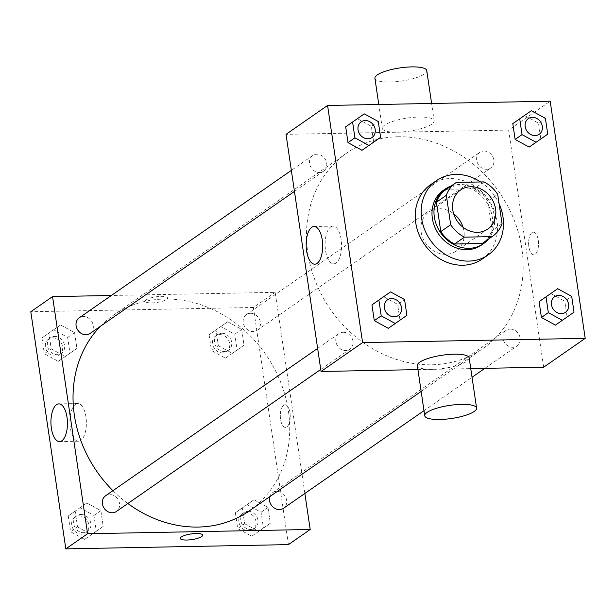 <?xml version="1.0" encoding="UTF-8"?>
<svg xmlns="http://www.w3.org/2000/svg" width="616" height="616" viewBox="0 0 616 616"><rect width="100%" height="100%" fill="white"/><g stroke="black" fill="none" stroke-linecap="round" stroke-linejoin="round"><path stroke-width="0.46" stroke-dasharray="3.08 2.31" d="M463.078 227.304A23.816 20.551 -124.8 0 1 456.133 251.089A23.816 20.551 -124.8 0 1 425.664 243.258A23.816 20.551 -124.8 0 1 428.944 211.966A23.816 20.551 -124.8 0 1 439.17 208.724A23.816 20.551 -124.8 0 1 453.653 213.752M502.048 223.747L492.161 230.623L487.81 201.201L497.705 194.325M483.96 181.897L474.066 188.773L446.454 189.304L456.341 182.428M474.066 188.773A32.448 27.997 -124.8 0 1 487.81 201.201M492.161 230.623A32.448 27.997 -124.8 0 1 482.821 243.05M445.776 189.751A32.448 27.997 -124.8 0 1 446.454 189.304M488.257 239.27A33.349 28.767 55.2 0 0 494.271 215.831A33.349 28.767 55.2 0 0 451.22 185.978M443.289 190.398A33.349 28.767 -124.8 0 1 457.611 185.855A33.349 28.767 -124.8 0 1 492.292 217.202A33.349 28.767 -124.8 0 1 481.35 245.16M480.596 181.966A45.261 39.039 -124.8 0 1 499.114 203.842M430.553 184.738A45.261 39.039 -124.8 0 1 449.988 178.578A45.261 39.039 -124.8 0 1 494.024 209.971A45.261 39.039 -124.8 0 1 482.213 259.067M574.027 312.166L555.432 325.117L567.105 316.978L564.772 301.178L550.766 293.524L564.772 301.178L571.694 296.365M406.899 315.361L388.303 328.313L399.977 320.174L397.643 304.373L383.637 296.72L397.643 304.373L404.566 299.561M547.74 134.126L529.136 147.085L540.817 138.939L538.484 123.146L524.47 115.492L538.484 123.146L545.406 118.326M380.611 137.322L362.008 150.281L373.689 142.134L371.356 126.334L357.342 118.688L371.356 126.334L378.278 121.521M543.651 367.221L508.631 130.084L550.18 101.209M531.962 232.663A11.311 4.959 -91.1 0 0 528.682 245.191A11.311 4.959 -91.1 0 0 533.779 254.808A11.311 4.959 -91.1 0 0 538.523 243.405A11.311 4.959 -91.1 0 0 533.348 232.186A11.311 4.959 -91.1 0 0 531.962 232.663A11.311 4.959 -91.1 0 0 528.682 245.191A11.311 4.959 -91.1 0 0 533.772 254.808A11.311 4.959 -91.1 0 0 538.515 243.405A11.311 4.959 -91.1 0 0 533.341 232.186A11.311 4.959 -91.1 0 0 531.962 232.663M398.005 136.767A119.096 102.741 -124.8 0 1 513.89 219.373A119.096 102.741 -124.8 0 1 482.813 348.579A119.096 102.741 -124.8 0 1 330.476 309.417A119.096 102.741 -124.8 0 1 346.87 152.984A119.096 102.741 -124.8 0 1 398.005 136.767M417.933 369.623L470.755 368.614M508.631 130.084L286.024 134.342M343.074 332.278A9.525 8.216 -124.8 0 1 352.344 338.885A9.525 8.216 -124.8 0 1 349.857 349.218A9.525 8.216 -124.8 0 1 337.668 346.084A9.525 8.216 -124.8 0 1 338.985 333.572A9.525 8.216 -124.8 0 1 343.074 332.278M510.202 329.083A9.525 8.216 -124.8 0 1 519.473 335.689A9.525 8.216 -124.8 0 1 516.986 346.023A9.525 8.216 -124.8 0 1 504.797 342.889A9.525 8.216 -124.8 0 1 506.113 330.376A9.525 8.216 -124.8 0 1 510.202 329.083M483.914 151.043A9.525 8.216 -124.8 0 1 493.185 157.65A9.525 8.216 -124.8 0 1 490.698 167.991A9.525 8.216 -124.8 0 1 478.509 164.857A9.525 8.216 -124.8 0 1 479.818 152.345A9.525 8.216 -124.8 0 1 483.914 151.043M319.473 172.48A9.525 8.216 55.2 0 0 323.569 171.186A9.525 8.216 55.2 0 0 324.878 158.666A9.525 8.216 55.2 0 0 312.689 155.532A9.525 8.216 55.2 0 0 310.202 165.873A9.525 8.216 55.2 0 0 319.473 172.48M469.184 357.935A26.203 6.607 -8.4 0 1 444.228 368.306A26.203 6.607 -8.4 0 1 417.34 365.588M397.358 132.186A26.203 6.607 171.6 0 0 434.165 120.798A26.203 6.607 171.6 0 0 407.276 118.087A26.203 6.607 171.6 0 0 382.32 128.451A26.203 6.607 171.6 0 0 397.358 132.186M374.913 78.286A26.203 6.607 171.6 0 0 389.951 82.028A26.203 6.607 171.6 0 0 426.757 70.632M330.692 226.942A18.842 8.262 88.9 0 1 332.994 226.141A18.842 8.262 88.9 0 1 341.611 244.821A18.842 8.262 88.9 0 1 333.71 263.825A18.842 8.262 88.9 0 1 325.233 247.809A18.842 8.262 88.9 0 1 330.692 226.942M100.37 326.311A119.096 102.741 -124.8 0 1 113.406 315.253A119.096 102.741 -124.8 0 1 164.541 299.037A119.096 102.741 -124.8 0 1 280.426 381.643A119.096 102.741 -124.8 0 1 249.349 510.841M127.874 503.503A119.096 102.741 -124.8 0 1 112.936 490.683M90.105 333.449A9.525 8.216 55.2 0 0 91.414 320.936A9.525 8.216 55.2 0 0 79.233 317.802M269.793 496.627A9.525 8.216 -124.8 0 1 272.649 492.638A9.525 8.216 -124.8 0 1 276.738 491.345A9.525 8.216 -124.8 0 1 286.009 497.951A9.525 8.216 -124.8 0 1 283.522 508.292M250.45 313.305A9.525 8.216 -124.8 0 1 259.721 319.92A9.525 8.216 -124.8 0 1 257.234 330.253A9.525 8.216 -124.8 0 1 245.045 327.119A9.525 8.216 -124.8 0 1 246.362 314.607A9.525 8.216 -124.8 0 1 250.45 313.305M105.521 495.834A9.525 8.216 -124.8 0 1 109.609 494.54A9.525 8.216 -124.8 0 1 118.88 501.147A9.525 8.216 -124.8 0 1 116.393 511.488M304.866 493.455L275.175 292.346L111.342 295.48M288.427 544.613L253.407 307.476L275.175 292.346M283.668 405.243A11.311 4.959 -91.1 0 0 280.388 417.771A11.311 4.959 -91.1 0 0 285.478 427.388A11.311 4.959 -91.1 0 0 290.221 415.977A11.311 4.959 -91.1 0 0 285.046 404.758A11.311 4.959 -91.1 0 0 283.668 405.243A11.311 4.959 -91.1 0 0 280.38 417.771A11.311 4.959 -91.1 0 0 285.478 427.388A11.311 4.959 -91.1 0 0 290.221 415.977A11.311 4.959 -91.1 0 0 285.046 404.758A11.311 4.959 -91.1 0 0 283.66 405.243M77.516 526.934L91.53 534.588L103.203 526.441L100.87 510.641L86.864 502.987L75.183 511.134L77.516 526.934L91.53 534.588L103.203 526.441L100.87 510.641L86.864 502.987L75.183 511.134L77.516 526.934L70.594 531.747L84.6 539.4L96.281 531.254L93.948 515.453L79.934 507.8L68.261 515.946L70.594 531.747M218.357 345.699L232.363 353.353L244.044 345.206L241.711 329.414L227.697 321.76L216.024 329.899L218.357 345.699L232.363 353.353L244.044 345.206L241.711 329.414L227.697 321.76L216.024 329.899L218.357 345.699L211.434 350.512L225.441 358.166L237.114 350.019L234.788 334.226L220.774 326.572L209.101 334.719L211.434 350.512M253.407 307.476L30.8 311.727M244.644 523.739L258.658 531.392L270.332 523.246L267.999 507.445L253.992 499.792L242.311 507.938L244.644 523.739L258.658 531.392L270.332 523.246L267.999 507.445L253.992 499.792L242.311 507.938L244.644 523.739L237.722 528.551L251.728 536.205L263.409 528.058L261.076 512.258L247.062 504.604L235.389 512.751L237.722 528.551M51.228 348.895L65.234 356.548L76.915 348.402L74.582 332.609L60.568 324.955L48.895 333.094L51.228 348.895L65.234 356.548L76.915 348.402L74.582 332.609L60.568 324.955L48.895 333.094L51.228 348.895L44.306 353.707L58.312 361.361L69.985 353.214L67.66 337.422L53.646 329.768L41.973 337.907L44.306 353.707M151.752 302.895A11.311 2.857 171.6 0 0 167.644 297.982A11.311 2.857 171.6 0 0 156.033 296.812A11.311 2.857 171.6 0 0 145.261 301.286A11.311 2.857 171.6 0 0 151.752 302.895M151.752 302.903A11.311 2.857 171.6 0 0 167.644 297.982A11.311 2.857 171.6 0 0 156.033 296.812A11.311 2.857 171.6 0 0 145.261 301.286A11.311 2.857 171.6 0 0 151.752 302.903M180.272 538.423L180.272 538.423A11.311 2.857 -8.4 0 1 196.165 533.502A11.311 2.857 -8.4 0 1 202.656 535.112A11.311 2.857 -8.4 0 1 202.656 535.119L202.656 535.119M75.468 404.335A18.842 8.262 88.9 0 1 77.77 403.534A18.842 8.262 88.9 0 1 86.386 422.214A18.842 8.262 88.9 0 1 78.486 441.218A18.842 8.262 88.9 0 1 70.008 425.202A18.842 8.262 88.9 0 1 75.468 404.335M54.632 336.444A9.525 8.216 -124.8 0 1 63.902 343.05A9.525 8.216 -124.8 0 1 61.415 353.384A9.525 8.216 -124.8 0 1 49.234 350.258A9.525 8.216 -124.8 0 1 50.543 337.737A9.525 8.216 -124.8 0 1 54.632 336.444M58.312 361.361L65.234 356.548M69.985 353.214L76.915 348.402M67.66 337.422L74.582 332.609M53.646 329.768L60.568 324.955M41.973 337.907L48.895 333.094M52.653 337.814A9.525 8.216 -124.8 0 1 61.923 344.429A9.525 8.216 -124.8 0 1 59.436 354.762A9.525 8.216 -124.8 0 1 47.255 351.628A9.525 8.216 -124.8 0 1 48.564 339.116A9.525 8.216 -124.8 0 1 52.653 337.814M80.919 514.476A9.525 8.216 -124.8 0 1 90.19 521.09A9.525 8.216 -124.8 0 1 87.711 531.423A9.525 8.216 -124.8 0 1 75.522 528.289A9.525 8.216 -124.8 0 1 76.831 515.777A9.525 8.216 -124.8 0 1 80.919 514.476M84.6 539.4L91.53 534.588M96.281 531.254L103.203 526.441M93.948 515.453L100.87 510.641M79.934 507.8L86.864 502.987M68.261 515.946L75.183 511.134M78.948 515.854A9.525 8.216 -124.8 0 1 88.219 522.46A9.525 8.216 -124.8 0 1 85.732 532.802A9.525 8.216 -124.8 0 1 73.543 529.668A9.525 8.216 -124.8 0 1 74.852 517.155A9.525 8.216 -124.8 0 1 78.948 515.854M221.76 333.248A9.525 8.216 -124.8 0 1 231.031 339.855A9.525 8.216 -124.8 0 1 228.544 350.196A9.525 8.216 -124.8 0 1 216.362 347.062A9.525 8.216 -124.8 0 1 217.671 334.542A9.525 8.216 -124.8 0 1 221.76 333.248M225.441 358.166L232.363 353.353M237.114 350.019L244.044 345.206M234.788 334.226L241.711 329.414M220.774 326.572L227.697 321.76M209.101 334.719L216.024 329.899M219.781 334.627A9.525 8.216 -124.8 0 1 229.052 341.233A9.525 8.216 -124.8 0 1 226.565 351.567A9.525 8.216 -124.8 0 1 214.383 348.433A9.525 8.216 -124.8 0 1 215.692 335.92A9.525 8.216 -124.8 0 1 219.781 334.627M248.048 511.288A9.525 8.216 -124.8 0 1 257.326 517.894A9.525 8.216 -124.8 0 1 254.839 528.228A9.525 8.216 -124.8 0 1 242.65 525.094A9.525 8.216 -124.8 0 1 243.959 512.581A9.525 8.216 -124.8 0 1 248.048 511.288M251.728 536.205L258.658 531.392M263.409 528.058L270.332 523.246M261.076 512.258L267.999 507.445M247.062 504.604L253.992 499.792M235.389 512.751L242.311 507.938M246.077 512.658A9.525 8.216 -124.8 0 1 255.347 519.265A9.525 8.216 -124.8 0 1 252.86 529.606A9.525 8.216 -124.8 0 1 240.671 526.472A9.525 8.216 -124.8 0 1 241.98 513.96A9.525 8.216 -124.8 0 1 246.077 512.658M361.168 121.837A9.525 8.216 -124.8 0 1 365.257 120.551A9.525 8.216 -124.8 0 1 374.52 127.15A9.525 8.216 -124.8 0 1 372.049 137.484M373.689 142.134L371.356 126.334M387.464 299.877A9.525 8.216 -124.8 0 1 391.545 298.583A9.525 8.216 -124.8 0 1 400.816 305.19A9.525 8.216 -124.8 0 1 398.336 315.523M399.977 320.174L397.643 304.373M528.297 118.642A9.525 8.216 -124.8 0 1 532.386 117.356A9.525 8.216 -124.8 0 1 541.649 123.955A9.525 8.216 -124.8 0 1 539.177 134.296M540.817 138.939L538.484 123.146M554.592 296.681A9.525 8.216 -124.8 0 1 558.673 295.387A9.525 8.216 -124.8 0 1 567.944 301.994A9.525 8.216 -124.8 0 1 565.465 312.327M567.105 316.978L564.772 301.178M460.599 189.967L428.944 211.966M487.787 229.083L456.133 251.089M434.165 120.798L431.608 103.473M382.32 128.451L378.786 104.481M332.994 226.141L314.052 226.503M333.71 263.825L314.776 264.187M421.152 391.43L482.813 348.579M113.406 315.253L346.87 152.984M312.689 155.532L291.345 170.37M323.569 171.186L294.456 191.414M423.993 410.656L472.033 377.269M484.869 368.345L516.986 346.023M272.649 492.638L506.113 330.376M257.234 330.253L490.698 167.991M246.362 314.607L479.818 152.345M320.744 369.454L349.857 349.218M317.633 348.41L338.985 333.572M77.77 403.534L58.828 403.896M78.486 441.218L59.552 441.58M59.436 354.762L61.415 353.384M48.564 339.116L50.543 337.737M85.732 532.802L87.711 531.423M74.852 517.155L76.831 515.777M226.565 351.567L228.544 350.196M215.692 335.92L217.671 334.542M252.86 529.606L254.839 528.228M241.98 513.96L243.959 512.581"/><path stroke-width="0.92" d="M453.653 213.752A23.816 20.551 -124.8 0 1 463.078 227.304M470.824 186.725A23.816 20.551 -124.8 0 1 494.001 203.242A23.816 20.551 -124.8 0 1 487.787 229.083A23.816 20.551 -124.8 0 1 457.318 221.252A23.816 20.551 -124.8 0 1 460.599 189.967A23.816 20.551 -124.8 0 1 470.824 186.725M446.338 195.311L450.681 224.725A32.448 27.997 -124.8 0 0 464.425 237.152L492.038 236.621A32.448 27.997 -124.8 0 0 492.715 236.174A32.448 27.997 -124.8 0 0 502.048 223.747L497.705 194.325A32.448 27.997 -124.8 0 0 483.96 181.897L456.341 182.428A32.448 27.997 -124.8 0 0 455.671 182.883A32.448 27.997 -124.8 0 0 446.338 195.311L436.444 202.187L440.787 231.601L450.681 224.725M492.715 236.174L482.821 243.05A32.448 27.997 -124.8 0 1 482.151 243.497L492.038 236.621M440.787 231.601A32.448 27.997 -124.8 0 0 454.531 244.028L482.151 243.497M436.444 202.187A32.448 27.997 -124.8 0 1 445.776 189.751L455.671 182.883M451.22 185.978A33.349 28.767 55.2 0 0 445.268 189.02A33.349 28.767 55.2 0 0 440.679 232.817A33.349 28.767 55.2 0 0 483.329 243.782A33.349 28.767 55.2 0 0 488.257 239.27M483.329 243.782L481.35 245.16A33.349 28.767 -124.8 0 1 438.7 234.195A33.349 28.767 -124.8 0 1 443.289 190.398L445.268 189.02M454.531 244.028L464.425 237.152M499.114 203.842A45.261 39.039 -124.8 0 1 488.149 254.939A45.261 39.039 -124.8 0 1 430.261 240.055A45.261 39.039 -124.8 0 1 436.49 180.611A45.261 39.039 -124.8 0 1 455.925 174.451A45.261 39.039 -124.8 0 1 480.596 181.966M488.149 254.939L482.213 259.067A45.261 39.039 -124.8 0 1 424.324 244.182A45.261 39.039 -124.8 0 1 430.553 184.738L436.49 180.611M557.688 288.712L539.092 301.671L541.418 317.471L555.432 325.117L574.027 312.166L571.694 296.365L557.688 288.712L546.015 296.858L548.34 312.651L562.354 320.305M371.964 304.858L383.637 296.72L371.956 304.866L374.289 320.659L388.303 328.313L406.899 315.361L404.566 299.561L390.559 291.907L378.886 300.054L381.212 315.846L395.226 323.5M362.593 342.596L585.2 338.346L550.18 101.209L327.573 105.459L362.593 342.596L321.044 371.479L417.933 369.623M531.4 110.68L512.797 123.631L515.13 139.432L529.136 147.085L547.74 134.126L545.406 118.326L531.4 110.68L519.719 118.819L522.052 134.619L536.066 142.273M364.272 113.868L345.668 126.827L348.002 142.627L362.008 150.281L380.611 137.322L378.278 121.521L364.272 113.868L352.591 122.014L354.924 137.815L368.938 145.468M470.755 368.614L543.651 367.221L585.2 338.346M327.573 105.459L286.024 134.342L321.044 371.479M311.75 227.304A18.842 8.262 88.9 0 1 314.052 226.503A18.842 8.262 88.9 0 1 322.676 245.183A18.842 8.262 88.9 0 1 314.776 264.187A18.842 8.262 88.9 0 1 306.291 248.171A18.842 8.262 88.9 0 1 311.75 227.304M424.747 415.754L417.34 365.588A26.203 6.607 -8.4 0 1 454.138 354.2A26.203 6.607 -8.4 0 1 469.184 357.935L476.592 408.1A26.203 6.607 -8.4 0 1 451.636 418.464A26.203 6.607 -8.4 0 1 424.747 415.754A26.203 6.607 -8.4 0 1 461.546 404.365A26.203 6.607 -8.4 0 1 476.592 408.1M431.608 103.473L426.757 70.632A26.203 6.607 171.6 0 0 399.869 67.922A26.203 6.607 171.6 0 0 374.913 78.286L378.786 104.481M421.152 391.43L249.349 510.841A119.096 102.741 -124.8 0 1 127.874 503.503M112.936 490.683A119.096 102.741 -124.8 0 1 100.37 326.311M291.345 170.37L79.233 317.802A9.525 8.216 55.2 0 0 76.746 328.135A9.525 8.216 55.2 0 0 86.017 334.742A9.525 8.216 55.2 0 0 90.105 333.449L294.456 191.414M423.993 410.656L283.522 508.292A9.525 8.216 -124.8 0 1 273.235 507.245A9.525 8.216 -124.8 0 1 269.793 496.627M320.744 369.454L116.393 511.488A9.525 8.216 -124.8 0 1 104.212 508.354A9.525 8.216 -124.8 0 1 105.521 495.834L317.633 348.41M111.342 295.48L52.56 296.604L87.58 533.741L310.195 529.483L304.866 493.455M52.56 296.604L30.8 311.727L65.82 548.871L288.427 544.613L310.195 529.483M65.82 548.871L87.58 533.741M56.526 404.697A18.842 8.262 88.9 0 1 58.828 403.896A18.842 8.262 88.9 0 1 67.452 422.576A18.842 8.262 88.9 0 1 59.552 441.58A18.842 8.262 88.9 0 1 51.066 425.564A18.842 8.262 88.9 0 1 56.526 404.697M196.165 533.502A11.311 2.857 -8.4 0 1 202.656 535.119A11.311 2.857 -8.4 0 1 191.884 539.593A11.311 2.857 -8.4 0 1 180.272 538.423A11.311 2.857 -8.4 0 1 196.165 533.502M202.656 535.119A11.311 2.857 -8.4 0 1 191.884 539.593A11.311 2.857 -8.4 0 1 180.272 538.423M372.041 137.491L372.056 137.484A9.525 8.216 -124.8 0 1 372.041 137.491A9.525 8.216 -124.8 0 1 359.852 134.357A9.525 8.216 -124.8 0 1 361.161 121.845A9.525 8.216 -124.8 0 1 361.168 121.837A9.525 8.216 -124.8 0 1 365.273 120.536A9.525 8.216 -124.8 0 1 374.543 127.142A9.525 8.216 -124.8 0 1 372.056 137.484A9.525 8.216 -124.8 0 1 359.867 134.35A9.525 8.216 -124.8 0 1 361.176 121.837L361.176 121.837M357.342 118.688L352.591 122.014M345.668 126.827L348.002 142.627L354.924 137.815M348.002 142.627L362.008 150.281M398.336 315.523A9.525 8.216 -124.8 0 1 398.329 315.531A9.525 8.216 -124.8 0 1 386.14 312.397A9.525 8.216 -124.8 0 1 387.456 299.884A9.525 8.216 -124.8 0 1 387.464 299.877A9.525 8.216 -124.8 0 1 391.56 298.575A9.525 8.216 -124.8 0 1 400.831 305.182A9.525 8.216 -124.8 0 1 398.344 315.515A9.525 8.216 -124.8 0 1 386.155 312.381A9.525 8.216 -124.8 0 1 387.472 299.869L387.472 299.869M383.637 296.72L390.559 291.907M381.212 315.846L374.289 320.659L371.956 304.866L378.886 300.054M374.289 320.659L388.303 328.313M539.169 134.296L539.185 134.288A9.525 8.216 -124.8 0 1 539.169 134.296A9.525 8.216 -124.8 0 1 526.98 131.162A9.525 8.216 -124.8 0 1 528.289 118.649A9.525 8.216 -124.8 0 1 528.297 118.642A9.525 8.216 -124.8 0 1 532.401 117.34A9.525 8.216 -124.8 0 1 541.672 123.947A9.525 8.216 -124.8 0 1 539.185 134.288A9.525 8.216 -124.8 0 1 526.996 131.154A9.525 8.216 -124.8 0 1 528.305 118.642L528.305 118.642M524.47 115.492L519.719 118.819M512.797 123.631L515.13 139.432L522.052 134.619M515.13 139.432L529.136 147.085M565.465 312.327A9.525 8.216 -124.8 0 1 565.457 312.335A9.525 8.216 -124.8 0 1 553.268 309.201A9.525 8.216 -124.8 0 1 554.585 296.689A9.525 8.216 -124.8 0 1 554.592 296.681A9.525 8.216 -124.8 0 1 558.689 295.38A9.525 8.216 -124.8 0 1 567.96 301.986A9.525 8.216 -124.8 0 1 565.473 312.32A9.525 8.216 -124.8 0 1 553.284 309.194A9.525 8.216 -124.8 0 1 554.6 296.673L554.6 296.673M550.766 293.524L546.015 296.858M539.085 301.671L541.418 317.471L548.34 312.651M541.418 317.471L555.432 325.117M472.033 377.269L484.869 368.345"/></g></svg>
